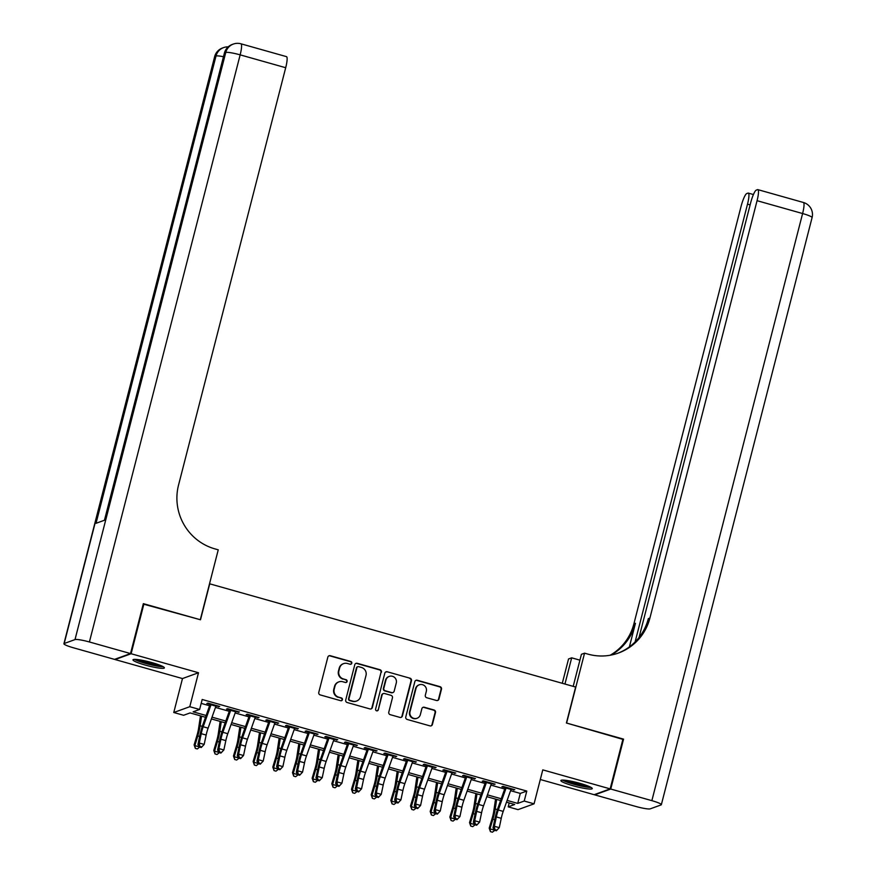 <?xml version="1.0" encoding="UTF-8"?>
<svg xmlns="http://www.w3.org/2000/svg" width="876" height="876" viewBox="0 0 876 876"><rect width="100%" height="100%" fill="white"/><g stroke="black" fill="none" stroke-linecap="round" stroke-linejoin="round"><path stroke-width="1.31" d="M351.791 663.252A1.423 1.391 70.1 0 0 350.794 661.5L330.274 655.708A2.037 1.993 70.1 0 0 327.843 657.12L318.776 692.401A2.037 1.993 70.1 0 0 320.211 694.909L340.72 700.701A1.423 1.391 70.1 0 0 342.428 699.705A1.423 1.391 70.1 0 0 341.432 697.953L338.771 697.208A6.526 6.362 70.1 0 1 334.205 689.193L334.96 686.247A6.526 6.362 70.1 0 1 342.746 681.725L345.407 682.47A1.423 1.391 70.1 0 0 347.104 681.484A1.423 1.391 70.1 0 0 346.108 679.721L343.458 678.977A6.526 6.362 70.1 0 1 338.881 670.961L339.636 668.016A6.526 6.362 70.1 0 1 347.433 663.493L350.082 664.238A1.423 1.391 70.1 0 0 351.791 663.252M350.696 664.271A1.423 1.391 70.1 0 0 350.356 661.654L329.836 655.861A2.037 1.993 70.1 0 0 328.861 655.839M341.344 700.734A1.423 1.391 70.1 0 0 340.994 698.117L338.771 697.208M346.02 682.503A1.423 1.391 70.1 0 0 345.681 679.885L343.458 678.977M579.945 783.352A16.217 2.059 -165.6 0 0 560.87 780.538A16.217 2.059 -165.6 0 0 573.189 785.794A16.217 2.059 -165.6 0 0 592.275 788.608A16.217 2.059 -165.6 0 0 579.945 783.352M152.063 662.639A16.217 2.059 -165.6 0 0 132.977 659.825A16.217 2.059 -165.6 0 0 145.306 665.081A16.217 2.059 -165.6 0 0 164.392 667.895A16.217 2.059 -165.6 0 0 152.063 662.639M436.5 700.493A2.037 1.993 70.1 0 0 438.942 699.081L441.482 689.182A2.037 1.993 70.1 0 0 440.048 686.674L417.261 680.247A2.037 1.993 70.1 0 0 414.83 681.67L405.774 716.951A2.037 1.993 70.1 0 0 407.198 719.459L429.985 725.886A2.037 1.993 70.1 0 0 432.415 724.463L435.492 712.506A2.037 1.993 70.1 0 0 434.058 710.009L424.312 707.25A2.037 1.993 70.1 0 0 421.882 708.673L420.36 714.597A5.453 5.322 70.1 0 1 411.61 717.115A5.453 5.322 70.1 0 1 410.023 711.684L415.99 688.459A5.453 5.322 70.1 0 1 424.729 685.93A5.453 5.322 70.1 0 1 426.316 691.372L425.32 695.237A2.037 1.993 70.1 0 0 426.754 697.745L436.5 700.493M510.577 790.678L520.289 793.415L526.783 791.061L524.22 801.047L534.064 803.829L518.044 809.632L508.2 806.851L514.694 804.507L506.481 802.186M143.237 604.068L200.494 619.77L209.725 583.821L575.642 687.058L566.411 723.007L622.978 738.961L610.156 788.882L542.781 769.873L534.064 803.829M143.938 603.816L131.115 653.737L115.095 659.551L182.482 678.561L173.766 712.506L189.785 706.702L199.619 709.472L193.125 711.827L206.134 715.495M182.482 678.561L198.502 672.746L131.115 653.737M198.502 672.746L189.785 706.702M526.783 791.061L202.181 699.486L199.619 709.472M381.421 672.242A2.037 1.993 70.1 0 0 379.998 669.735L357.211 663.307A2.037 1.993 70.1 0 0 354.78 664.72L345.713 700.001A2.037 1.993 70.1 0 0 347.148 702.508L369.935 708.936A2.037 1.993 70.1 0 0 372.366 707.523L380.994 672.396A2.037 1.993 70.1 0 0 379.56 669.888L356.773 663.46A2.037 1.993 70.1 0 0 355.798 663.439M387.236 671.783L410.023 678.21A2.037 1.993 70.1 0 1 411.457 680.718L402.391 715.999A2.037 1.993 70.1 0 1 399.96 717.411L390.203 714.663A2.037 1.993 70.1 0 1 388.78 712.155L392.448 697.843A2.037 1.993 70.1 0 0 391.024 695.336L384.553 693.518A2.037 1.993 70.1 0 0 382.122 694.931L378.301 709.823A1.423 1.391 70.1 0 1 376.012 710.491A1.423 1.391 70.1 0 1 375.596 709.067L384.805 673.195A2.037 1.993 70.1 0 1 387.236 671.783L410.023 678.21M540.306 779.509L594.136 794.696L610.156 788.882M215.956 706.089L219.701 706.45L207.897 703.121L206.813 703.516L211.039 704.709M235.622 711.64L239.378 712.002L227.574 708.673L226.49 709.067L230.706 710.261M255.299 717.192L259.044 717.553L247.24 714.225L246.156 714.619L250.383 715.802M274.976 722.744L278.721 723.105L266.917 719.776L265.833 720.171L270.049 721.353M294.643 728.295L298.387 728.657L286.583 725.328L285.51 725.711L289.726 726.905M314.32 733.847L318.065 734.208L306.261 730.869L305.176 731.263L309.403 732.456M333.986 739.399L337.742 739.749L325.938 736.42L324.854 736.815L329.069 738.008M353.663 744.939L357.408 745.301L345.604 741.972L344.52 742.366L348.747 743.56M373.34 750.491L377.085 750.852L365.281 747.524L364.197 747.918L368.424 749.111M393.006 756.043L396.751 756.404L384.958 753.075L383.874 753.47L388.09 754.652M412.684 761.594L416.428 761.956L404.624 758.627L403.54 759.021L407.767 760.204M432.361 767.146L436.106 767.507L424.302 764.179L423.217 764.562L427.433 765.755M452.027 772.698L455.772 773.059L443.968 769.719L442.895 770.113L447.11 771.307M471.704 778.249L475.449 778.6L463.645 775.271L462.561 775.665L466.788 776.859M491.37 783.79L495.126 784.151L483.322 780.823L482.238 781.217L486.454 782.41M201.184 703.395L209.594 705.76M215.474 707.425L229.271 711.312M235.151 712.976L248.937 716.864M254.828 718.528L268.614 722.415M274.495 724.08L288.281 727.967M294.172 729.62L307.958 733.519M313.849 735.172L327.635 739.07M333.515 740.724L347.301 744.611M353.192 746.275L366.978 750.163M372.858 751.827L386.655 755.714M392.536 757.379L406.322 761.266M412.213 762.93L425.999 766.818M431.879 768.471L445.665 772.369M451.556 774.023L465.342 777.921M471.233 779.574L485.019 783.462M490.899 785.126L504.685 789.013M511.047 789.342L514.792 789.703L502.988 786.374L501.904 786.768L506.131 787.962M509.208 802.953L508.2 806.851M205.499 717.269L190.092 712.922L183.599 715.276L173.766 712.506M507.116 800.412L517.727 803.402L524.22 801.047M212.014 717.159L225.811 721.047M231.691 722.711L245.477 726.598M251.368 728.252L265.154 732.15M271.034 733.803L284.82 737.702M290.712 739.355L304.498 743.242M310.378 744.907L324.175 748.794M330.055 750.458L343.841 754.345M349.732 756.01L363.518 759.897M369.398 761.562L383.184 765.449M389.075 767.113L402.861 771M408.753 772.654L422.539 776.552M428.419 778.206L442.205 782.093M448.096 783.757L461.882 787.644M467.762 789.309L481.559 793.196M487.439 794.861L501.225 798.748M500.59 800.522L486.804 796.634M480.924 794.97L467.138 791.083M461.247 789.418L447.461 785.531M441.581 783.878L427.795 779.979M421.904 778.326L408.117 774.439M402.226 772.774L388.44 768.887M382.56 767.223L368.774 763.335M362.883 761.671L349.097 757.784M343.217 756.119L329.42 752.232M323.54 750.568L309.754 746.68M303.863 745.027L290.076 741.129M284.196 739.475L270.41 735.577M264.519 733.924L250.733 730.037M244.842 728.372L231.056 724.485M225.176 722.82L211.39 718.933M520.289 793.415L517.727 803.402M218.617 706.844L218.781 706.198M238.294 712.396L238.458 711.75M257.96 717.948L258.135 717.291M277.637 723.499L277.801 722.842M297.314 729.051L297.479 728.394M316.981 734.592L317.145 733.946M336.658 740.143L336.822 739.497M356.324 745.695L356.499 745.049M376.001 751.247L376.165 750.601M395.678 756.798L395.842 756.141M415.344 762.35L415.52 761.693M435.022 767.902L435.186 767.245M454.699 773.442L454.863 772.796M474.365 778.994L474.529 778.348M494.042 784.546L494.206 783.9M513.708 790.097L513.884 789.451M343.589 663.625L343.162 663.778A6.526 6.362 70.1 0 0 339.209 668.18L339.636 668.016M343.02 679.13A6.526 6.362 70.1 0 1 338.454 671.115L339.209 668.18M338.913 681.856L338.486 682.01A6.526 6.362 70.1 0 0 334.522 686.412L334.96 686.247M338.344 697.362A6.526 6.362 70.1 0 1 333.767 689.346L334.522 686.412M370.909 708.958A2.037 1.993 70.1 0 0 371.928 707.677L380.994 672.396M358.634 666.647A1.423 1.391 70.1 0 0 356.926 667.643L348.976 698.61A1.423 1.391 70.1 0 0 349.973 700.362L352.776 701.15A6.526 6.362 70.1 0 0 360.562 696.628L366.004 675.462A6.526 6.362 70.1 0 0 361.427 667.446L358.634 666.647M357.791 666.68L357.353 666.833A1.423 1.391 70.1 0 0 356.488 667.797L356.926 667.643M356.609 701.019L356.182 701.183A6.526 6.362 70.1 0 1 352.338 701.315L349.546 700.526A1.423 1.391 70.1 0 1 348.538 698.774L356.488 667.797M400.934 717.433A2.037 1.993 70.1 0 0 401.964 716.152L411.019 680.871A2.037 1.993 70.1 0 0 409.596 678.363M383.36 693.562L382.921 693.715A2.037 1.993 70.1 0 0 381.684 695.084L378.301 709.823M377.206 710.852A1.423 1.391 70.1 0 0 377.863 709.987M396.27 682.995A5.453 5.322 70.1 0 0 389.24 676.403A5.453 5.322 70.1 0 0 385.933 680.083L383.83 688.262A2.037 1.993 70.1 0 0 385.265 690.77L391.725 692.598A2.037 1.993 70.1 0 0 394.167 691.186L396.27 682.995M389.24 676.403L388.802 676.568A5.453 5.322 70.1 0 0 385.506 680.236L385.933 680.083M392.93 692.555L392.492 692.708A2.037 1.993 70.1 0 1 391.298 692.752L384.827 690.923A2.037 1.993 70.1 0 1 383.403 688.427L385.506 680.236M386.809 671.936A2.037 1.993 70.1 0 0 385.823 671.914M419.297 684.78L418.859 684.944A5.453 5.322 70.1 0 0 415.553 688.613L415.99 688.459M417.053 718.276L416.615 718.429A5.453 5.322 70.1 0 1 409.596 711.838L415.553 688.613M430.959 725.908A2.037 1.993 70.1 0 0 431.988 724.627L435.054 712.67A2.037 1.993 70.1 0 0 433.631 710.162L423.875 707.414A2.037 1.993 70.1 0 0 422.9 707.392M437.485 700.526A2.037 1.993 70.1 0 0 438.504 699.234L441.044 689.335A2.037 1.993 70.1 0 0 439.621 686.839L416.834 680.411A2.037 1.993 70.1 0 0 415.859 680.378M200.462 715.845L198.589 728.427A10.392 1.883 105.8 0 1 197.023 735.205L194.111 744.896L194.877 745.618L197.79 735.928A15.593 2.825 -74.2 0 0 200.144 725.755L201.568 716.163M199.695 747.086L197.308 748.947L195.348 748.389L194.111 744.896M195.348 748.389L194.877 745.618L199.213 746.845M216.175 705.454A7.271 1.325 105.8 0 1 215.923 706.187L208.116 728.142A10.392 1.883 -74.2 0 0 206.156 735.063L204.185 744.403L201.25 747.524L201.787 746.921L199.816 746.374L199.279 746.965L201.25 747.524M211.247 704.074A7.271 1.325 105.8 0 1 210.996 704.808L203.188 726.752A10.392 1.883 -74.2 0 0 201.239 733.672L199.268 743.023L204.185 744.403L201.787 746.921M199.816 746.374L199.268 743.023L197.932 744.512L199.903 735.161A15.593 2.825 105.8 0 1 202.827 724.78L210.065 704.435M197.932 744.512L199.279 746.965M162.005 666.099A14.027 1.785 14.4 0 1 153.201 665.048A14.027 1.785 14.4 0 1 135.933 659.398M139.415 659.803A12.987 1.653 -165.6 0 0 153.158 663.844A12.987 1.653 -165.6 0 0 158.753 664.764M134.554 659.365A16.107 2.048 -165.6 0 0 153.815 665.464A16.107 2.048 -165.6 0 0 163.232 666.724M589.898 786.812A14.027 1.785 14.4 0 1 581.095 785.761A14.027 1.785 14.4 0 1 563.815 780.111M567.309 780.516A12.987 1.653 -165.6 0 0 581.04 784.557A12.987 1.653 -165.6 0 0 586.646 785.487M562.447 780.078A16.107 2.048 -165.6 0 0 581.697 786.177A16.107 2.048 -165.6 0 0 591.114 787.436M130.524 653.573L143.346 603.652L200.297 619.715L218.244 549.821L214.905 548.88A51.969 50.677 -109.9 0 1 178.54 485.074L285.696 67.715L240.155 54.859L89.407 641.977L130.524 653.573L114.515 659.376L73.398 647.78A12.472 1.588 -165.6 0 1 63.915 643.74L214.653 56.622A12.472 1.588 14.4 0 1 214.927 56.392L64.189 643.51A12.472 1.588 -165.6 0 0 63.915 643.74M89.407 641.977A12.472 1.588 -165.6 0 0 75.007 639.59L64.189 643.51M223.468 56.71A12.472 1.588 14.4 0 0 216.011 56.009A12.472 12.165 -109.9 0 1 223.566 47.611L222.482 48.005A12.472 12.165 70.1 0 0 214.927 56.392L216.011 56.009L96.031 523.3L104.693 520.158L224.672 52.867L225.756 52.472A12.472 1.588 14.4 0 1 240.155 54.859A12.472 2.267 -74.2 0 0 240.944 43.8A12.472 12.472 0 0 0 233.312 44.074L232.228 44.468A12.472 12.165 70.1 0 0 224.672 52.867A12.472 1.588 14.4 0 0 224.398 53.097L104.452 520.245M240.944 43.8L286.485 56.644A12.472 2.267 105.8 0 1 285.696 67.715M622.869 739.377L566.608 723.061L584.555 653.168L587.905 654.109A51.969 50.677 70.1 0 0 618.434 653.036A51.969 50.677 70.1 0 0 649.904 618.062L757.061 200.692A12.472 2.267 -74.2 0 0 757.85 189.632A12.472 2.267 -74.2 0 0 757.543 189.654L756.262 190.114A12.472 2.267 -74.2 0 0 750.59 203.035L639.031 637.542M573.189 686.368L581.423 654.306L584.555 653.168M562.293 683.291L568.535 658.971L571.678 657.832L579.912 660.154M610.747 789.046L594.727 794.861L635.845 806.457A12.472 1.588 -165.6 0 0 650.244 808.844L661.073 804.924A12.472 1.588 -165.6 0 0 661.347 804.694A12.472 1.588 -165.6 0 0 651.864 800.653L610.747 789.046L623.559 739.125M564.943 684.036L571.678 657.832M635.1 641.966L747.513 204.152A12.472 2.267 -74.2 0 0 748.301 193.092A12.472 2.267 -74.2 0 0 747.995 193.114L746.724 193.574A12.472 2.267 -74.2 0 0 741.041 206.495L633.885 623.865A51.969 50.677 70.1 0 1 610.167 655.248M610.999 655.095A51.969 50.677 70.1 0 0 635.439 623.296L629.384 646.904M617.646 653.31A51.969 50.677 70.1 0 0 648.339 618.62L649.904 618.062M220.139 721.397L218.255 733.968A10.392 1.883 105.8 0 1 216.69 740.757L213.777 750.447L214.554 751.17L217.467 741.479A15.593 2.825 -74.2 0 0 219.81 731.307L221.245 721.715M219.372 752.637L216.985 754.499L215.014 753.94L213.777 750.447M215.014 753.94L214.554 751.17L218.88 752.396M239.805 726.949L237.933 739.519A10.392 1.883 105.8 0 1 236.367 746.308L233.454 755.988L234.22 756.722L237.133 747.031A15.593 2.825 -74.2 0 0 239.487 736.858L240.922 727.266M239.038 758.189L236.662 760.05L234.691 759.492L233.454 755.988M234.691 759.492L234.22 756.722L238.557 757.937M259.482 732.5L257.61 745.071A10.392 1.883 105.8 0 1 256.044 751.849L253.12 761.54L253.898 762.273L256.81 752.583A15.593 2.825 -74.2 0 0 259.154 742.41L260.588 732.818M258.716 763.73L256.329 765.602L254.369 765.044L253.12 761.54M254.369 765.044L253.898 762.273L258.234 763.489M279.159 738.052L277.276 750.622A10.392 1.883 105.8 0 1 275.71 757.401L272.797 767.091L273.564 767.814L276.488 758.134A15.593 2.825 -74.2 0 0 278.831 747.962L280.265 738.369M278.382 769.281L276.006 771.154L274.035 770.595L272.797 767.091M274.035 770.595L273.564 767.814L277.9 769.04M235.841 711.005A7.271 1.325 105.8 0 1 235.589 711.739L227.782 733.694A10.392 1.883 -74.2 0 0 225.833 740.614L223.862 749.955L220.916 753.075L221.453 752.473L219.493 751.926L218.956 752.517L220.916 753.075M230.925 709.615A7.271 1.325 105.8 0 1 230.673 710.359L222.865 732.303A10.392 1.883 -74.2 0 0 220.916 739.224L218.945 748.575L223.862 749.955L221.453 752.473M219.493 751.926L218.945 748.575L217.598 750.064L219.569 740.713A15.593 2.825 105.8 0 1 222.504 730.332L229.742 709.987M217.598 750.064L218.956 752.517M255.518 716.557A7.271 1.325 105.8 0 1 255.266 717.291L247.459 739.235A10.392 1.883 -74.2 0 0 245.51 746.166L243.528 755.506L240.593 758.627L241.13 758.025L239.159 757.466L238.622 758.068L240.593 758.627M250.602 715.166A7.271 1.325 105.8 0 1 250.35 715.9L242.542 737.855A10.392 1.883 -74.2 0 0 240.582 744.775L238.611 754.116L243.528 755.506L241.13 758.025M239.159 757.466L238.611 754.116L237.276 755.616L239.247 746.264A15.593 2.825 105.8 0 1 242.17 735.884L249.408 715.539M237.276 755.616L238.622 758.068M275.184 722.109A7.271 1.325 105.8 0 1 274.933 722.842L267.125 744.786A10.392 1.883 -74.2 0 0 265.176 751.707L263.205 761.058L260.271 764.168L260.807 763.576L258.836 763.018L258.3 763.62L260.271 764.168M270.268 720.718A7.271 1.325 105.8 0 1 270.016 721.452L262.209 743.406A10.392 1.883 -74.2 0 0 260.26 750.327L258.289 759.667L263.205 761.058L260.807 763.576M258.836 763.018L258.289 759.667L256.942 761.167L258.924 751.816A15.593 2.825 105.8 0 1 261.847 741.435L269.085 721.079M256.942 761.167L258.3 763.62M294.862 727.66A7.271 1.325 105.8 0 1 294.61 728.394L286.802 750.338A10.392 1.883 -74.2 0 0 284.853 757.258L282.882 766.61L279.937 769.719L280.473 769.128L278.513 768.57L277.977 769.172L279.937 769.719M289.945 726.27A7.271 1.325 105.8 0 1 289.693 727.003L281.886 748.947A10.392 1.883 -74.2 0 0 279.937 755.878L277.955 765.219L282.882 766.61L280.473 769.128M278.513 768.57L277.955 765.219L276.619 766.708L278.59 757.368A15.593 2.825 105.8 0 1 281.525 746.987L288.762 726.631M276.619 766.708L277.977 769.172M298.825 743.604L296.953 756.174A10.392 1.883 105.8 0 1 295.387 762.952L292.475 772.643L293.241 773.366L296.154 763.686A15.593 2.825 -74.2 0 0 298.508 753.513L299.942 743.91M298.059 774.833L295.683 776.694L293.712 776.147L292.475 772.643M293.712 776.147L293.241 773.366L297.577 774.592M314.539 733.212A7.271 1.325 105.8 0 1 314.287 733.946L306.48 755.889A10.392 1.883 -74.2 0 0 304.519 762.81L302.548 772.161L299.614 775.271L300.15 774.68L298.179 774.121L297.643 774.712L299.614 775.271M309.611 731.821A7.271 1.325 105.8 0 1 309.359 732.555L301.563 754.499A10.392 1.883 -74.2 0 0 299.603 761.419L297.632 770.77L302.548 772.161L300.15 774.68M298.179 774.121L297.632 770.77L296.296 772.26L298.267 762.919A15.593 2.825 105.8 0 1 301.191 752.528L308.429 732.183M296.296 772.26L297.643 774.712M318.503 749.155L316.619 761.726A10.392 1.883 105.8 0 1 315.053 768.504L312.141 778.195L312.918 778.917L315.831 769.227A15.593 2.825 -74.2 0 0 318.174 759.054L319.609 749.462M317.736 780.385L315.349 782.246L313.389 781.699L312.141 778.195M313.389 781.699L312.918 778.917L317.243 780.144M334.205 738.753A7.271 1.325 105.8 0 1 333.953 739.497L326.146 761.441A10.392 1.883 -74.2 0 0 324.197 768.361L322.226 777.713L319.28 780.823L319.817 780.231L317.857 779.673L317.32 780.264L319.28 780.823M329.288 737.373A7.271 1.325 105.8 0 1 329.037 738.107L321.229 760.05A10.392 1.883 -74.2 0 0 319.28 766.971L317.309 776.322L322.226 777.713L319.817 780.231M317.857 779.673L317.309 776.322L315.962 777.811L317.944 768.471A15.593 2.825 105.8 0 1 320.868 758.079L328.106 737.734M315.962 777.811L317.32 780.264M338.18 754.707L336.296 767.277A10.392 1.883 105.8 0 1 334.731 774.055L331.818 783.746L332.584 784.469L335.497 774.778A15.593 2.825 -74.2 0 0 337.851 764.606L339.286 755.013M337.402 785.936L335.026 787.798L333.055 787.239L331.818 783.746M333.055 787.239L332.584 784.469L336.921 785.695M353.882 744.304A7.271 1.325 105.8 0 1 353.63 745.038L345.823 766.993A10.392 1.883 -74.2 0 0 343.874 773.913L341.892 783.264L338.957 786.374L339.494 785.772L337.523 785.225L336.986 785.816L338.957 786.374M348.966 742.925A7.271 1.325 105.8 0 1 348.714 743.658L340.906 765.602A10.392 1.883 -74.2 0 0 338.957 772.523L336.975 781.874L341.892 783.264L339.494 785.772M337.523 785.225L336.975 781.874L335.639 783.363L337.61 774.012A15.593 2.825 105.8 0 1 340.545 763.631L347.783 743.286M335.639 783.363L336.986 785.816M357.846 760.248L355.974 772.818A10.392 1.883 105.8 0 1 354.408 779.607L351.495 789.298L352.261 790.021L355.174 780.33A15.593 2.825 -74.2 0 0 357.528 770.157L358.952 760.565M357.079 791.488L354.692 793.349L352.732 792.791L351.495 789.298M352.732 792.791L352.261 790.021L356.598 791.247M373.559 749.856A7.271 1.325 105.8 0 1 373.296 750.59L365.5 772.544A10.392 1.883 -74.2 0 0 363.54 779.465L361.569 788.805L358.634 791.926L359.171 791.324L357.2 790.776L356.663 791.367L358.634 791.926M368.632 748.465A7.271 1.325 105.8 0 1 368.38 749.21L360.573 771.154A10.392 1.883 -74.2 0 0 358.623 778.074L356.652 787.425L361.569 788.805L359.171 791.324M357.2 790.776L356.652 787.425L355.317 788.915L357.288 779.563A15.593 2.825 105.8 0 1 360.211 769.183L367.449 748.838M355.317 788.915L356.663 791.367M377.523 765.799L375.64 778.37A10.392 1.883 105.8 0 1 374.074 785.159L371.161 794.839L371.939 795.572L374.851 785.882A15.593 2.825 -74.2 0 0 377.195 775.709L378.629 766.117M376.757 797.04L374.37 798.901L372.399 798.343L371.161 794.839M372.399 798.343L371.939 795.572L376.264 796.788M393.225 755.408A7.271 1.325 105.8 0 1 392.974 756.141L385.166 778.085A10.392 1.883 -74.2 0 0 383.217 785.016L381.246 794.357L378.301 797.478L378.837 796.875L376.877 796.317L376.341 796.919L378.301 797.478M388.309 754.017A7.271 1.325 105.8 0 1 388.057 754.751L380.25 776.705A10.392 1.883 -74.2 0 0 378.301 783.626L376.33 792.977L381.246 794.357L378.837 796.875M376.877 796.317L376.33 792.977L374.983 794.466L376.954 785.115A15.593 2.825 105.8 0 1 379.888 774.734L387.126 754.389M374.983 794.466L376.341 796.919M397.189 771.351L395.317 783.921A10.392 1.883 105.8 0 1 393.751 790.7L390.838 800.39L391.605 801.124L394.518 791.433A15.593 2.825 -74.2 0 0 396.872 781.261L398.306 771.668M396.423 802.58L394.047 804.453L392.076 803.894L390.838 800.39M392.076 803.894L391.605 801.124L395.941 802.339M412.903 760.959A7.271 1.325 105.8 0 1 412.651 761.693L404.843 783.637A10.392 1.883 -74.2 0 0 402.894 790.557L400.912 799.908L397.978 803.018L398.514 802.427L396.543 801.868L396.007 802.471L397.978 803.018M407.986 759.569A7.271 1.325 105.8 0 1 407.734 760.302L399.927 782.257A10.392 1.883 -74.2 0 0 397.967 789.177L395.996 798.518L400.912 799.908L398.514 802.427M396.543 801.868L395.996 798.518L394.66 800.018L396.631 790.667A15.593 2.825 105.8 0 1 399.555 780.286L406.793 759.93M394.66 800.018L396.007 802.471M416.866 776.903L414.994 789.473A10.392 1.883 105.8 0 1 413.417 796.251L410.505 805.942L411.282 806.665L414.195 796.985A15.593 2.825 -74.2 0 0 416.538 786.812L417.972 777.22M416.1 808.132L413.713 810.004L411.753 809.446L410.505 805.942M411.753 809.446L411.282 806.665L415.618 807.891M432.569 766.511A7.271 1.325 105.8 0 1 432.317 767.245L424.51 789.188A10.392 1.883 -74.2 0 0 422.56 796.109L420.589 805.46L417.655 808.57L418.191 807.979L416.22 807.42L415.684 808.022L417.655 808.57M427.652 765.12A7.271 1.325 105.8 0 1 427.4 765.854L419.593 787.798A10.392 1.883 -74.2 0 0 417.644 794.729L415.673 804.069L420.589 805.46L418.191 807.979M416.22 807.42L415.673 804.069L414.326 805.559L416.308 796.218A15.593 2.825 105.8 0 1 419.232 785.838L426.47 765.482M414.326 805.559L415.684 808.022M436.544 782.454L434.66 795.025A10.392 1.883 105.8 0 1 433.094 801.803L430.182 811.494L430.948 812.216L433.861 802.536A15.593 2.825 -74.2 0 0 436.215 792.364L437.65 782.761M435.766 813.684L433.39 815.545L431.419 814.998L430.182 811.494M431.419 814.998L430.948 812.216L435.284 813.443M452.246 772.063A7.271 1.325 105.8 0 1 451.994 772.796L444.187 794.74A10.392 1.883 -74.2 0 0 442.238 801.66L440.267 811.012L437.321 814.122L437.858 813.53L435.887 812.972L435.361 813.563L437.321 814.122M447.329 770.672A7.271 1.325 105.8 0 1 447.078 771.406L439.27 793.349A10.392 1.883 -74.2 0 0 437.321 800.27L435.339 809.621L440.267 811.012L437.858 813.53M435.887 812.972L435.339 809.621L434.003 811.11L435.974 801.77A15.593 2.825 105.8 0 1 438.909 791.389L446.147 771.033M434.003 811.11L435.361 813.563M456.21 788.006L454.337 800.576A10.392 1.883 105.8 0 1 452.772 807.354L449.859 817.045L450.625 817.768L453.538 808.077A15.593 2.825 -74.2 0 0 455.892 797.905L457.316 788.312M455.443 819.235L453.067 821.097L451.096 820.549L449.859 817.045M451.096 820.549L450.625 817.768L454.962 818.994M471.923 777.603A7.271 1.325 105.8 0 1 471.671 778.348L463.864 800.292A10.392 1.883 -74.2 0 0 461.904 807.212L459.933 816.563L456.998 819.673L457.535 819.082L455.564 818.523L455.027 819.115L456.998 819.673M466.996 776.224A7.271 1.325 105.8 0 1 466.744 776.957L458.947 798.901A10.392 1.883 -74.2 0 0 456.987 805.821L455.016 815.173L459.933 816.563L457.535 819.082M455.564 818.523L455.016 815.173L453.68 816.662L455.651 807.322A15.593 2.825 105.8 0 1 458.575 796.93L465.813 776.585M453.68 816.662L455.027 819.115M475.887 793.557L474.004 806.128A10.392 1.883 105.8 0 1 472.438 812.906L469.525 822.597L470.303 823.32L473.215 813.629A15.593 2.825 -74.2 0 0 475.558 803.456L476.993 793.864M475.12 824.787L472.733 826.648L470.762 826.09L469.525 822.597M470.762 826.09L470.303 823.32L474.628 824.546M491.589 783.155A7.271 1.325 105.8 0 1 491.337 783.889L483.53 805.843A10.392 1.883 -74.2 0 0 481.581 812.764L479.61 822.115L476.664 825.225L477.201 824.623L475.241 824.075L474.704 824.666L476.664 825.225M486.673 781.775A7.271 1.325 105.8 0 1 486.421 782.509L478.614 804.453A10.392 1.883 -74.2 0 0 476.664 811.373L474.693 820.724L479.61 822.115L477.201 824.623M475.241 824.075L474.693 820.724L473.347 822.214L475.318 812.862A15.593 2.825 105.8 0 1 478.252 802.482L485.49 782.137M473.347 822.214L474.704 824.666M495.553 799.098L493.681 811.669A10.392 1.883 105.8 0 1 492.115 818.458L489.202 828.148L489.969 828.871L492.881 819.18A15.593 2.825 -74.2 0 0 495.236 809.008L496.67 799.416M494.787 830.338L492.411 832.2L490.44 831.642L489.202 828.148M490.44 831.642L489.969 828.871L494.305 830.098M511.266 788.707A7.271 1.325 105.8 0 1 511.015 789.44L503.207 811.395A10.392 1.883 -74.2 0 0 501.258 818.315L499.276 827.656L496.342 830.777L496.878 830.174L494.907 829.627L494.371 830.218L496.342 830.777M506.35 787.316A7.271 1.325 105.8 0 1 506.098 788.061L498.291 810.004A10.392 1.883 -74.2 0 0 496.331 816.925L494.36 826.276L499.276 827.656L496.878 830.174M494.907 829.627L494.36 826.276L493.024 827.765L494.995 818.414A15.593 2.825 105.8 0 1 497.929 808.033L505.167 787.688M493.024 827.765L494.371 830.218M197.79 735.928L199.629 736.453M200.144 725.755L202.29 726.368M208.116 728.142L203.188 726.752M206.156 735.063L201.239 733.672M215.923 706.187L210.996 704.808M75.007 639.59L225.756 52.472A12.472 12.165 -109.9 0 1 233.312 44.074M635.439 623.296L633.885 623.865M651.864 800.653L802.602 213.536L757.061 200.692M750.119 204.885L747.513 204.152M802.602 213.536A12.472 1.588 14.4 0 1 812.085 217.587A12.472 12.472 0 0 0 803.391 202.476A12.472 2.267 105.8 0 1 802.602 213.536M217.467 741.479L219.307 742.005M219.81 731.307L221.956 731.909M237.133 747.031L238.973 747.546M239.487 736.858L241.634 737.461M256.81 752.583L258.65 753.097M259.154 742.41L261.311 743.012M276.488 758.134L278.327 758.649M278.831 747.962L280.977 748.564M227.782 733.694L222.865 732.303M225.833 740.614L220.916 739.224M235.589 711.739L230.673 710.359M247.459 739.235L242.542 737.855M245.51 746.166L240.582 744.775M255.266 717.291L250.35 715.9M267.125 744.786L262.209 743.406M265.176 751.707L260.26 750.327M274.933 722.842L270.016 721.452M286.802 750.338L281.886 748.947M284.853 757.258L279.937 755.878M294.61 728.394L289.693 727.003M296.154 763.686L297.993 764.2M298.508 753.513L300.654 754.116M306.48 755.889L301.563 754.499M304.519 762.81L299.603 761.419M314.287 733.946L309.359 732.555M315.831 769.227L317.67 769.752M318.174 759.054L320.32 759.667M326.146 761.441L321.229 760.05M324.197 768.361L319.28 766.971M333.953 739.497L329.037 738.107M335.497 774.778L337.337 775.304M337.851 764.606L339.998 765.219M345.823 766.993L340.906 765.602M343.874 773.913L338.957 772.523M353.63 745.038L348.714 743.658M355.174 780.33L357.014 780.855M357.528 770.157L359.675 770.76M365.5 772.544L360.573 771.154M363.54 779.465L358.623 778.074M373.296 750.59L368.38 749.21M374.851 785.882L376.691 786.396M377.195 775.709L379.341 776.311M385.166 778.085L380.25 776.705M383.217 785.016L378.301 783.626M392.974 756.141L388.057 754.751M394.518 791.433L396.357 791.948M396.872 781.261L399.018 781.863M404.843 783.637L399.927 782.257M402.894 790.557L397.967 789.177M412.651 761.693L407.734 760.302M414.195 796.985L416.034 797.499M416.538 786.812L418.695 787.414M424.51 789.188L419.593 787.798M422.56 796.109L417.644 794.729M432.317 767.245L427.4 765.854M433.861 802.536L435.7 803.051M436.215 792.364L438.361 792.966M444.187 794.74L439.27 793.349M442.238 801.66L437.321 800.27M451.994 772.796L447.078 771.406M453.538 808.077L455.378 808.603M455.892 797.905L458.038 798.518M463.864 800.292L458.947 798.901M461.904 807.212L456.987 805.821M471.671 778.348L466.744 776.957M473.215 813.629L475.055 814.154M475.558 803.456L477.705 804.069M483.53 805.843L478.614 804.453M481.581 812.764L476.664 811.373M491.337 783.889L486.421 782.509M492.881 819.18L494.721 819.706M495.236 809.008L497.382 809.61M503.207 811.395L498.291 810.004M501.258 818.315L496.331 816.925M511.015 789.44L506.098 788.061M228.198 46.866A12.472 12.472 0 0 0 223.566 47.611M222.482 48.005A12.472 12.472 0 0 0 214.653 56.622M232.228 44.468A12.472 12.472 0 0 0 224.398 53.097M753.426 194.538L748.301 193.092M661.347 804.694L812.085 217.587M803.391 202.476L757.85 189.632"/></g></svg>
